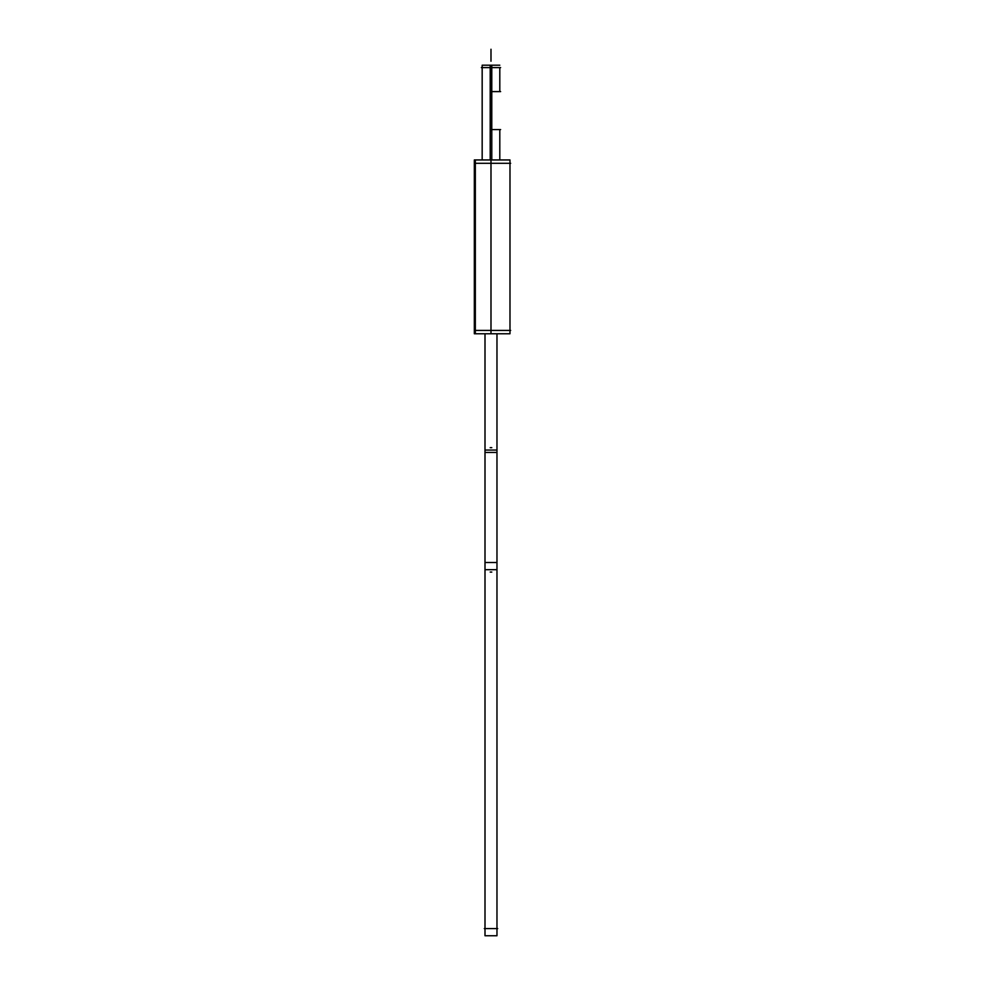 <?xml version="1.0" encoding="UTF-8"?>
<svg xmlns="http://www.w3.org/2000/svg" width="985" height="985" viewBox="0 0 985 985"><rect width="100%" height="100%" fill="white"/><g stroke="black" fill="none" stroke-linecap="round" stroke-linejoin="round"><path stroke-width="1.48" d="M490.198 159.952L490.198 65.195L499.801 65.195L490.198 65.195L490.198 159.952M481.357 67.596L500.626 67.596M491.786 159.952L491.786 65.195L482.17 65.195L482.17 159.952L482.17 67.596M490.198 91.605L500.626 91.605M490.986 130.377L490.986 90.805L490.986 130.377M500.626 129.577L490.198 129.577M510.673 330.418L474.647 330.418M510.673 163.301L474.647 163.301M475.336 159.952L475.336 333.767M474.327 159.952L474.327 333.767L509.984 333.767L509.984 159.952L474.327 159.952M485.002 452.447L496.969 452.447L496.969 333.767L496.969 450.046L485.002 450.046L485.002 333.767L485.002 452.447M491.786 447.658L490.198 447.658M491.786 572.076L490.198 572.076M485.002 562.509L496.969 562.509L496.969 935.75L485.002 935.75L485.002 562.509M484.288 928.572L497.696 928.572M490.986 91.605L490.986 67.596M490.986 65.195L490.986 129.577M490.986 61.218L490.986 49.25L490.986 61.218M490.986 159.952L490.986 333.767M493.977 450.046L487.994 450.046M493.977 569.687L487.994 569.687M496.969 450.046L496.969 569.687L485.002 569.687L485.002 450.046M499.801 67.596L499.801 91.605M499.801 159.952L499.801 129.577M509.984 163.301L509.984 330.418M496.969 569.687L496.969 928.572M485.002 569.687L485.002 928.572M496.969 447.658L496.969 572.076M485.002 447.658L485.002 572.076"/></g></svg>
